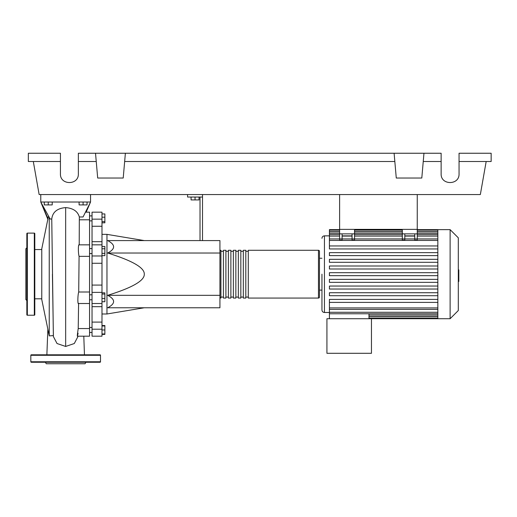 <?xml version="1.0" encoding="UTF-8"?>
<svg xmlns="http://www.w3.org/2000/svg" width="517" height="517" viewBox="0 0 517 517"><rect width="100%" height="100%" fill="white"/><g stroke="black" fill="none" stroke-linecap="round" stroke-linejoin="round"><path stroke-width="0.78" d="M339.617 194.554L339.617 229.386L417.251 229.386L417.251 194.554M89.551 299.776L92.039 299.776M89.551 294.8L92.039 294.8M144.288 240.586L106.967 234.363L106.967 313.987L101.991 313.987M144.288 274.178C144.592 267.722 132.384 260.678 107.665 253.026C115.575 248.877 115.575 244.735 107.665 240.586L219.932 240.586L219.932 307.77L107.665 307.77C115.575 303.621 115.575 299.472 107.665 295.323C132.384 287.678 144.592 280.628 144.288 274.178M191.07 197.042L191.07 199.924L199.032 199.924L199.032 197.042M195.051 197.042L195.051 199.924M202.515 240.586L202.515 197.042L187.587 197.042L187.587 194.554M202.515 197.042L202.515 194.554M200.027 197.042L200.027 240.586M219.932 295.323L107.665 295.323M219.932 253.026L107.665 253.026M101.991 298.477L104.873 298.477L104.873 292.848L101.991 292.848M101.991 294.037L104.873 294.037M101.991 301.728L104.873 301.728L104.873 298.477M101.991 333.95L104.873 333.95L104.873 325.529L101.991 325.529M101.991 329.969L104.873 329.969M101.991 325.988L104.873 325.988M101.991 334.409L104.873 334.409L104.873 333.95M101.991 213.941L104.873 213.941L104.873 222.821L101.991 222.821M101.991 221.631L104.873 221.631M101.991 217.192L104.873 217.192M101.991 248.767L104.873 248.767L104.873 246.467L101.991 246.467M101.991 255.663L104.873 255.663L104.873 248.767M101.991 253.362L104.873 253.362M101.991 285.08L92.039 285.08L92.039 292.376L101.991 292.376L101.991 212.164L92.039 212.164L92.039 226.259L101.991 226.259M92.039 285.08L92.039 263.269L101.991 263.269M101.991 255.973L92.039 255.973L92.039 263.269M101.991 322.097L92.039 322.097L92.039 329.2L101.991 329.2L101.991 292.376M92.039 322.097L92.039 306.678L101.991 306.678M92.039 292.376L92.039 306.678M101.991 241.678L92.039 241.678L92.039 244.845L101.991 244.845M92.039 241.678L92.039 226.259M101.991 329.2L101.991 336.192L92.039 336.192L92.039 329.2M92.039 255.973L92.039 244.845M219.932 297.068A0.995 0.995 0 0 0 220.927 298.063L220.927 250.286A0.995 0.995 0 0 0 219.932 251.281M318.466 298.063L248.296 298.063L248.296 250.286L318.466 250.286A0.995 0.995 0 0 1 319.461 251.281L319.461 297.068A0.995 0.995 0 0 1 318.466 298.063L318.466 250.286M223.415 251.281L220.927 251.281M223.415 297.068L220.927 297.068M245.808 298.063L243.32 298.063L243.32 250.286L245.808 250.286L245.808 298.063M240.832 298.063L238.343 298.063L238.343 250.286L240.832 250.286L240.832 298.063M235.855 298.063L233.367 298.063L233.367 250.286L235.855 250.286L235.855 298.063M230.879 298.063L228.391 298.063L228.391 250.286L230.879 250.286L230.879 298.063M225.903 298.063L223.415 298.063L223.415 250.286L225.903 250.286L225.903 298.063M228.391 251.281L225.903 251.281M228.391 297.068L225.903 297.068M233.367 251.281L230.879 251.281M233.367 297.068L230.879 297.068M238.343 251.281L235.855 251.281M238.343 297.068L235.855 297.068M243.32 251.281L240.832 251.281M243.32 297.068L240.832 297.068M248.296 251.281L245.808 251.281M248.296 297.068L245.808 297.068M450.12 318.718L450.12 229.638L458.308 237.82L458.308 310.53L450.12 318.718L326.925 318.718L326.925 353.305L371.464 353.305L371.464 318.718M450.12 229.638L437.841 229.638L437.841 318.718M321.949 274.178L321.949 310.006C322.097 311.518 322.925 312.346 324.437 312.494L329.413 312.494M321.949 290.102L319.461 290.102M321.949 258.248L319.461 258.248M437.841 268.989L329.413 268.989L437.841 268.989M329.413 266.003L437.841 266.003L329.413 266.003L329.413 268.989M437.841 262.306L329.413 262.306L437.841 262.306M329.413 259.321L437.841 259.321L329.413 259.321L329.413 262.306M329.413 252.639L437.841 252.639L329.413 252.639L329.413 255.624L437.841 255.624M329.413 235.855L324.437 235.855L324.437 312.494M368.976 313.767L368.976 318.718M437.841 302.393L329.413 302.393L329.413 318.718M414.763 233.865L414.763 238.944L417.251 238.944L417.251 233.865L402.323 233.865L402.323 240.159L404.811 240.159L404.811 233.865M437.841 238.938L417.251 238.938L417.251 240.159L414.763 240.159L414.763 238.944L354.546 238.938L354.546 233.865L339.617 233.865L339.617 240.159L342.105 240.159L342.105 233.865M352.058 233.865L352.058 238.944L354.546 238.944L354.546 240.159L352.058 240.159L352.058 238.944L329.413 238.938L329.413 230.155L339.617 230.155M414.763 235.868L404.811 235.868M352.058 235.868L342.105 235.868M437.841 248.942L329.413 248.942L329.413 245.956L437.841 245.956L329.413 245.956L329.413 238.938M437.841 279.361L329.413 279.361L329.413 282.347L437.841 282.347M437.841 299.408L329.413 299.408L329.413 302.393M437.841 286.043L329.413 286.043L329.413 289.029L437.841 289.029M437.841 292.725L329.413 292.725L329.413 295.711L437.841 295.711M437.841 275.671L329.413 275.671L329.413 272.685L437.841 272.685M339.617 229.638L329.413 229.638L329.413 230.155M329.413 313.767L437.841 313.767M339.617 233.865L339.617 229.386L354.546 229.386L354.546 233.865M402.323 233.865L402.323 229.386L417.251 229.386L417.251 233.865M458.308 269.88L458.805 269.88L458.805 278.469L458.308 278.469M458.805 277.442L458.308 277.442M458.805 278.469L458.805 281.455L458.308 281.455M458.805 281.455L458.308 281.636M84.452 354.798L83.799 336.192L89.551 336.192L89.551 292.002L78.713 292.002L79.082 256.348C78.073 253.091 78.183 243.068 79.204 245.006L79.334 216.972C77.705 211.317 73.149 208.196 65.659 207.608C57.187 208.306 52.553 212.125 51.758 219.053L53.361 335.598L49.238 335.882L49.238 217.612M48.436 216.364L41.774 248.793L41.774 299.556L49.238 335.882M51.758 219.053L50.181 219.053L40.778 202.018L90.546 202.018L83.063 216.966L79.334 216.972M44.262 202.018L44.262 204.906L52.223 204.906L52.223 202.018M48.243 202.018L48.243 204.906M79.101 202.018L79.101 204.906L87.063 204.906L87.063 202.018M83.082 202.018L83.082 204.906M89.551 328.553L78.222 328.553L78.59 303.343C77.544 305.276 77.653 295.226 78.713 292.002L78.901 274.126M89.551 292.002L89.551 212.164L85.867 212.164M79.553 219.796L89.551 219.796M79.082 256.348L89.551 256.348M78.093 333.252C77.033 337.905 77.078 336.334 78.216 328.553M53.4 336.586L57.032 343.527L65.659 346.455L74.293 343.527L77.925 336.612M85.919 212.164L87.328 209.333M47.997 218.497L40.778 202.018L47.945 219.538M86.171 212.164L90.546 202.018L90.546 194.554M40.778 194.554L40.778 202.018M34.807 233.619A0.498 0.498 0 0 0 34.309 233.122L34.309 315.234A0.498 0.498 0 0 0 34.807 314.737L34.807 233.619M26.845 274.178L26.845 314.737A0.498 0.498 0 0 0 27.343 315.234L27.343 233.122A0.498 0.498 0 0 0 26.845 233.619L26.845 296.17M26.845 247.798L25.85 248.793L25.85 299.556L26.845 300.551M45.393 362.262L46.252 363.755L85.072 363.755L85.932 362.262M30.826 361.764L100.498 361.764A0.498 0.498 0 0 1 100.001 362.262L31.324 362.262A0.498 0.498 0 0 1 30.826 361.764L30.826 355.295A0.498 0.498 0 0 1 31.324 354.798L100.001 354.798A0.498 0.498 0 0 1 100.498 355.295L30.826 355.295M100.498 361.764L100.498 355.295M79.314 362.262L80.639 362.262M50.679 362.262L52.004 362.262M459.051 161.511L491.15 161.511L491.15 153.245L459.051 153.245L459.051 173.899C459.484 185.409 440.704 185.409 441.137 173.899L441.137 153.245L423.966 153.245L421.801 178.029L396.274 178.029L394.109 153.245L423.966 153.245M459.051 173.899C459.484 185.409 440.704 185.409 441.137 173.899M95.522 153.245L125.379 153.245L123.214 178.029L97.687 178.029L95.522 153.245L78.351 153.245L78.351 173.899C78.784 185.409 60.004 185.409 60.437 173.899L60.437 153.245L28.338 153.245L28.338 161.511L60.437 161.511M125.379 153.245L394.109 153.245M423.242 161.511L441.137 161.511M78.351 173.899C78.784 185.409 60.004 185.409 60.437 173.899M78.351 161.511L96.246 161.511M124.655 161.511L394.833 161.511M486.174 161.511L480.345 194.554L39.143 194.554L33.314 161.511M101.991 219.156L92.039 219.156M437.841 315.099L368.976 315.099M437.841 316.701L368.976 316.701M352.058 236.082L342.105 236.082M437.841 236.082L417.251 236.082M339.617 236.082L329.413 236.082M402.323 236.082L354.546 236.082M437.841 240.431L329.413 240.431M437.841 307.925L329.413 307.925M437.841 231.648L417.251 231.648M402.323 231.648L354.546 231.648M339.617 231.648L329.413 231.648M437.841 233.257L417.251 233.257M402.323 233.257L354.546 233.257M339.617 233.257L329.413 233.257M414.763 236.082L404.811 236.082M437.841 312.274L329.413 312.274M458.805 274.184L458.308 274.184M458.805 270.914L458.308 270.914M65.659 346.455L65.659 207.608M92.039 220.869L89.551 220.869M92.039 327.481L89.551 327.481M92.039 253.556L89.551 253.556M144.288 307.77L106.967 313.987M101.991 234.363L106.967 234.363M92.039 248.58L89.551 248.58M92.039 332.457L89.551 332.457M92.039 215.893L89.551 215.893M92.039 303.505L101.991 303.505M324.437 235.855C322.925 236.004 322.097 236.831 321.949 238.343M437.841 316.591L368.976 316.591M437.841 318.194L368.976 318.194M437.841 234.589L417.251 234.589M402.323 234.589L354.546 234.589M339.617 234.589L329.413 234.589M354.546 230.155L402.323 230.155M417.251 230.155L437.841 230.155M329.413 231.765L339.617 231.765M354.546 231.765L402.323 231.765M417.251 231.765L437.841 231.765M437.841 229.638L417.251 229.638M402.323 229.638L354.546 229.638M437.841 309.418L329.413 309.418M34.807 298.807L41.774 298.807M78.526 303.505L89.551 303.505M77.304 336.192L89.551 336.192M79.133 244.845L89.551 244.845M77.957 336.192L77.918 336.696M78.216 328.799L78.59 303.363M53.406 336.696L52.424 274.178M34.807 249.543L41.774 249.543M47.855 329.155L46.873 354.798M27.343 233.122L34.309 233.122M27.343 315.234L34.309 315.234"/></g></svg>
